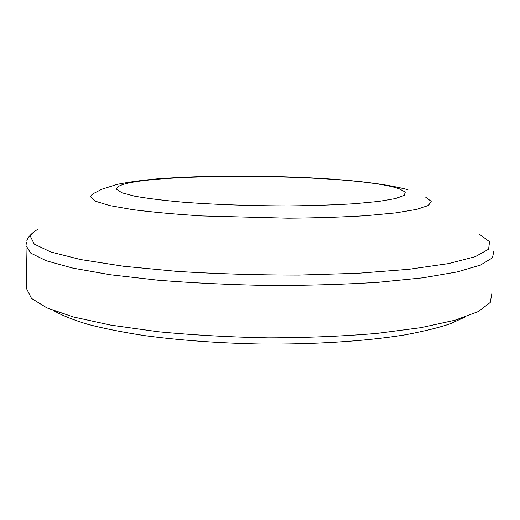 <?xml version="1.0" encoding="UTF-8"?>
<svg xmlns="http://www.w3.org/2000/svg" width="520" height="520" viewBox="0 0 520 520"><rect width="100%" height="100%" fill="white"/><g stroke="black" fill="none" stroke-linecap="round" stroke-linejoin="round"><path stroke-width="0.78" d="M464.49 317.278L450.326 323.765C437.95 327.899 422.572 331.643 404.183 334.99C365.144 341.263 312.981 344.63 258.798 343.98C217.568 343.057 179.569 340.281 144.8 335.641C123.13 332.319 104.189 328.569 87.984 324.382C73.534 320.028 62.218 315.51 54.041 310.83M491.907 293.312L490.256 302.478L478.231 311.597L455.13 320.183L420.986 327.652L376.87 333.411C343.122 336.245 307.014 337.727 268.548 337.851C229.873 337.129 192.94 335.075 157.762 331.689L110.916 325.15L73.489 317.012L46.898 307.899L31.493 298.402L26.761 289.055L26.013 246.285M399.237 188.819L405.288 192.088L404.216 195.403L395.415 198.582L378.736 201.422L354.621 203.703C335.179 204.9 313.423 205.628 289.361 205.894C252.473 205.92 214.851 204.6 183.19 202.196C163.469 200.434 147.349 198.439 134.829 196.209L121.849 192.777L116.747 189.352C113.12 171.931 353.821 172.425 399.237 188.819M425.757 197.288L431.191 201.344L428.409 205.452L416.696 209.378L395.844 212.875L366.392 215.657C342.875 217.094 316.797 217.939 288.158 218.186L202.222 215.943C175.565 214.26 152.399 212.16 132.73 209.644L109.688 205.582L95.732 201.305L90.831 197.061C90.688 195.741 91.748 194.474 94.023 193.258L101.809 189.241L117.312 184.347C129.031 182.019 142.188 180.206 156.767 178.906C180.147 177.138 206.147 176.176 234.767 176.02C301.788 176.222 370.351 179.647 407.959 189.735M494 250.523L492.427 257.849L480.422 265.115L457.243 271.921L422.929 277.797L378.541 282.269C344.565 284.433 308.197 285.5 269.438 285.48C230.471 284.778 193.264 283.01 157.827 280.176L110.637 274.788L72.956 268.144L46.209 260.754L30.726 253.103L26 245.609L26.429 242.197M479.719 234.5L489.567 241.716L488.579 249.249L475.209 256.711L448.565 263.588L408.876 269.302L357.89 273.286L298.961 275.067C257.12 275.08 216.327 273.839 176.572 271.356L123.285 266.227L80.633 259.558L50.772 251.986L34.255 244.101L30.439 236.418C31.155 234.046 33.449 231.784 37.316 229.632M26.838 240.832C27.469 238.102 29.997 234.982 34.424 231.478"/></g></svg>
